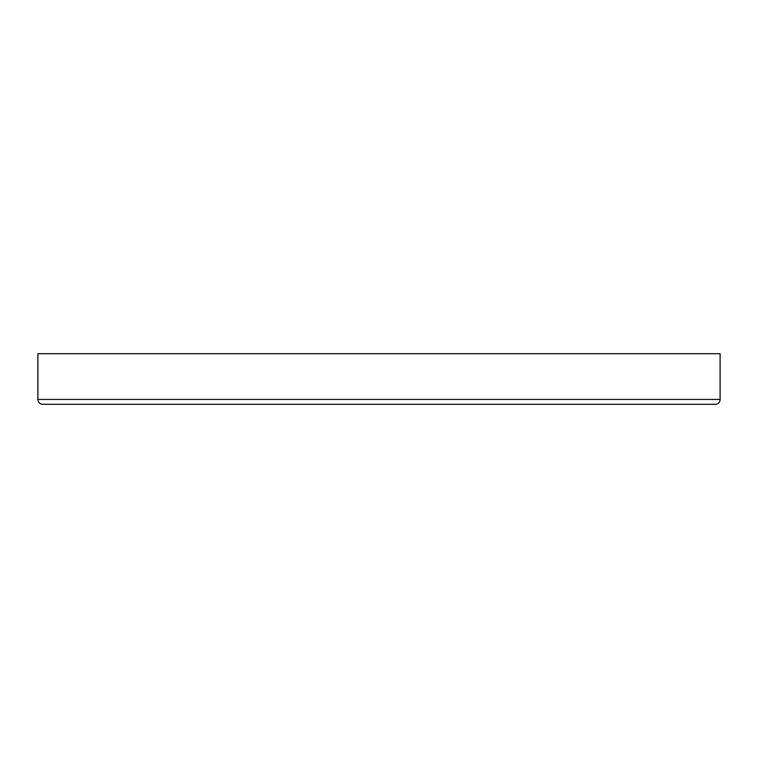 <?xml version="1.0" encoding="UTF-8"?>
<svg xmlns="http://www.w3.org/2000/svg" width="758" height="758" viewBox="0 0 758 758"><rect width="100%" height="100%" fill="white"/><g stroke="black" fill="none" stroke-linecap="round" stroke-linejoin="round"><path stroke-width="1.14" d="M42.77 404.298L715.23 404.298A4.87 4.87 0 0 0 720.1 399.438A4.87 4.87 0 0 1 715.23 404.298L42.77 404.298A4.87 4.87 0 0 1 37.9 399.438A4.87 4.87 0 0 0 42.77 404.298M37.9 399.438L720.1 399.438L37.9 399.438L37.9 353.702L720.1 353.702L720.1 399.438L720.1 353.702L37.9 353.702L37.9 399.438"/></g></svg>
